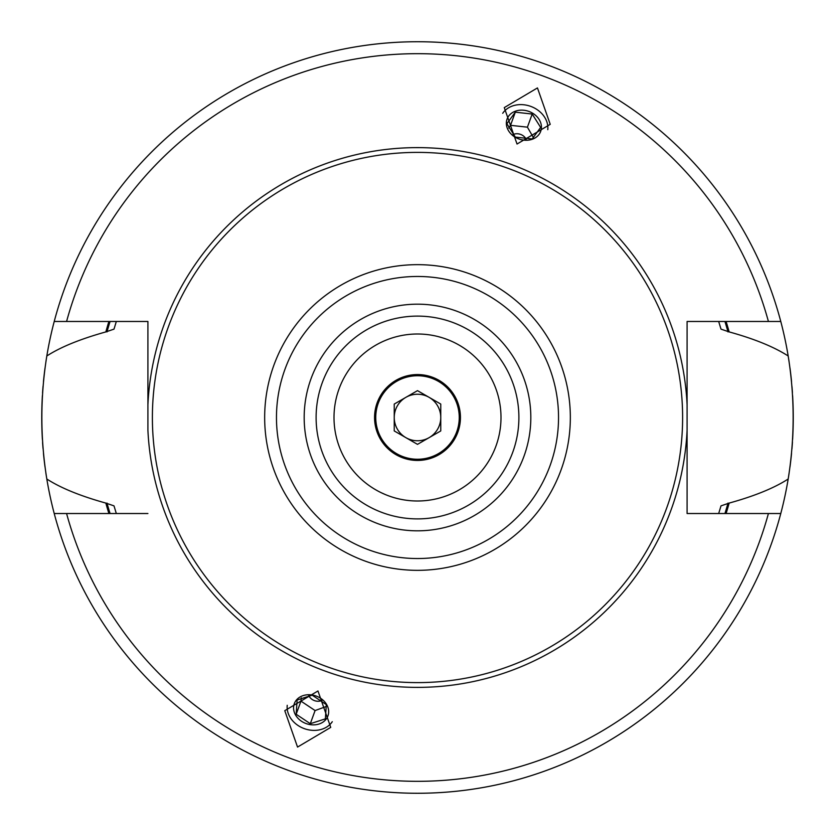 <?xml version="1.0" encoding="UTF-8"?>
<svg xmlns="http://www.w3.org/2000/svg" width="835" height="835" viewBox="0 0 835 835"><rect width="100%" height="100%" fill="white"/><g stroke="black" fill="none" stroke-linecap="round" stroke-linejoin="round"><path stroke-width="1.25" d="M718.674 321.475A316.11 316.11 0 0 1 718.956 322.393A316.11 316.11 0 0 0 718.674 321.475L721.002 329.136L729.153 331.912A323.197 323.197 0 0 0 726.095 321.475M108.905 321.475A323.197 323.197 0 0 0 105.847 331.912L113.998 329.136L116.326 321.475A316.11 316.11 0 0 0 116.055 322.341A316.11 316.11 0 0 1 116.326 321.475M726.095 513.525A323.197 323.197 0 0 0 729.153 503.087L721.002 505.864A316.11 316.11 0 0 1 719.739 510.101A316.11 316.11 0 0 0 721.002 505.864L718.674 513.525A316.11 316.11 0 0 0 718.956 512.606A316.11 316.11 0 0 1 718.674 513.525M116.326 513.525A316.11 316.11 0 0 1 116.055 512.669A316.11 316.11 0 0 0 116.326 513.525L113.998 505.864L105.847 503.087A323.197 323.197 0 0 0 108.905 513.525M721.002 329.136A316.11 316.11 0 0 0 719.739 324.898A316.11 316.11 0 0 1 721.002 329.136M729.153 331.912C754.339 338.853 774.014 346.88 788.177 355.981A375.75 375.75 0 0 0 780.777 321.475L687.09 321.475L687.09 404.818A269.882 269.882 0 0 0 417.5 147.618A269.882 269.882 0 0 0 147.91 404.818L147.91 430.182A269.882 269.882 0 0 0 417.5 687.382A269.882 269.882 0 0 0 687.09 430.182L687.09 513.525L780.777 513.525A375.75 375.75 0 0 0 788.177 479.019C774.275 488.016 754.6 496.042 729.153 503.087M105.847 503.087C80.39 496.011 60.715 487.995 46.823 479.019C40.205 438.01 40.205 396.99 46.823 355.981C60.444 347.12 80.118 339.104 105.847 331.912M147.91 430.182L147.91 321.475L54.223 321.475A375.75 375.75 0 0 0 45.935 361.597M788.177 355.981A375.75 375.75 0 0 1 789.065 361.565A375.75 375.75 0 0 0 788.177 355.981C794.795 396.99 794.795 438.01 788.177 479.019A375.75 375.75 0 0 0 789.096 473.205A375.75 375.75 0 0 1 788.177 479.019M45.904 473.226A375.75 375.75 0 0 0 54.223 513.525L147.91 513.525M297.542 747.074L330.733 727.389L317.968 690.973L284.777 710.668L297.542 747.074M537.458 87.925L550.223 124.332L517.032 144.027L504.267 107.611L537.458 87.925M687.09 430.182L687.09 404.818M417.5 152.387A265.113 265.113 0 0 1 682.612 417.5A265.113 265.113 0 0 1 417.5 682.612A265.113 265.113 0 0 1 152.387 417.5A265.113 265.113 0 0 1 417.5 152.387M417.5 518.89A101.39 101.39 0 0 0 518.89 417.5A101.39 101.39 0 0 0 417.5 316.11A101.39 101.39 0 0 0 316.11 417.5A101.39 101.39 0 0 0 417.5 518.89A101.39 101.39 0 0 1 316.11 417.5A101.39 101.39 0 0 1 417.5 316.11M417.5 334A83.5 83.5 0 0 0 334 417.5A83.5 83.5 0 0 0 417.5 501A83.5 83.5 0 0 0 501 417.5A83.5 83.5 0 0 0 417.5 334M443.688 338.217L446.234 339.104M451.14 341.077L450.086 340.628M460.722 346.055L463.279 347.673L460.711 346.055M442.174 337.726L438.302 336.63M434.597 335.764L431.163 335.127L434.597 335.764M438.406 336.662L442.352 337.778M392.826 497.274L391.135 496.731M400.403 499.236L403.837 499.873L400.403 499.236M406.822 500.311L409.286 500.593L406.822 500.311M384.914 494.372L380.969 492.587L384.904 494.372M371.721 487.327L373.245 488.308M417.5 374.56A42.94 42.94 0 0 0 374.56 417.5A42.94 42.94 0 0 0 417.5 460.44A42.94 42.94 0 0 0 460.44 417.5A42.94 42.94 0 0 0 417.5 374.56M44.996 368.193A375.75 375.75 0 0 0 43.472 381.543M43.055 386.261A375.75 375.75 0 0 0 42.554 392.993M42.387 395.633A375.75 375.75 0 0 0 42.387 439.367M42.585 442.508A375.75 375.75 0 0 0 43.023 448.426M43.472 453.457A375.75 375.75 0 0 0 44.996 466.807M790.004 466.807A375.75 375.75 0 0 0 791.528 453.457A375.75 375.75 0 0 1 790.004 466.807M791.945 448.812A375.75 375.75 0 0 0 792.446 442.049A375.75 375.75 0 0 1 791.945 448.812M792.613 439.367A375.75 375.75 0 0 0 792.613 395.633A375.75 375.75 0 0 1 792.613 439.367M792.415 392.533A375.75 375.75 0 0 0 791.977 386.636A375.75 375.75 0 0 1 792.415 392.533M791.528 381.543A375.75 375.75 0 0 0 790.004 368.193A375.75 375.75 0 0 1 791.528 381.543M417.5 459.25A41.75 41.75 0 0 1 375.75 417.5A41.75 41.75 0 0 1 417.5 375.75A41.75 41.75 0 0 1 459.25 417.5A41.75 41.75 0 0 1 417.5 459.25M417.5 390.644L394.235 404.067L394.235 430.933L417.5 444.356L440.765 430.933L440.765 404.067L417.5 390.644M417.5 394.235A23.265 23.265 0 0 1 429.127 437.644A23.265 23.265 0 0 1 394.235 417.5A23.265 23.265 0 0 1 417.5 394.235M780.777 513.525A375.75 375.75 0 0 1 54.223 513.525M54.223 321.475A375.75 375.75 0 0 1 780.777 321.475M502.712 113.299A24.455 20.03 20 0 1 530.736 106.379A24.455 20.03 -160 0 1 547.77 129.696M506.344 123.277A17.89 14.654 -160 0 1 523.889 110.251A17.89 14.654 -160 0 1 541.435 127.129A17.89 14.654 -160 0 1 523.889 140.144A17.89 14.654 -160 0 1 506.344 123.277M540.642 127.421L532.198 114.04L515.31 112.182L506.876 123.705L515.31 137.097L532.198 138.954L540.642 127.421M512.867 134.665A8.955 7.338 -160 0 1 526.207 139.424M508.692 128.058L510.529 125.323L527.417 127.171L533.45 137.598M515.31 112.182L510.529 125.323M532.198 114.04L527.417 127.171M287.23 705.304A24.455 20.03 20 0 0 304.264 728.621A24.455 20.03 -160 0 0 332.288 721.701M296.435 700.001A17.89 14.654 -160 0 0 301.508 721.252A17.89 14.654 -160 0 0 325.796 719.603A17.89 14.654 -160 0 0 320.723 698.352A17.89 14.654 -160 0 0 296.435 700.001M296.174 714.259L297.114 700.001L312.186 695.179L326.318 704.604L325.368 718.862L310.296 723.694L296.174 714.259L300.955 701.129L315.087 710.554L326.401 706.441M308.752 695.471A8.955 7.338 -160 0 0 322.028 700.388M301.31 697.841L300.955 701.129M310.296 723.694L315.087 710.554M727.995 331.912A322.07 322.07 0 0 0 724.926 321.475M110.074 321.475A322.07 322.07 0 0 0 107.005 331.912M724.926 513.525A322.07 322.07 0 0 0 727.995 503.087M107.005 503.087A322.07 322.07 0 0 0 110.074 513.525M66.581 513.525A363.82 363.82 0 0 0 768.419 513.525M768.419 321.475A363.82 363.82 0 0 0 66.581 321.475M417.5 264.664A152.836 152.836 0 0 0 264.664 417.5A152.836 152.836 0 0 0 417.5 570.336A152.836 152.836 0 0 0 570.336 417.5A152.836 152.836 0 0 0 417.5 264.664M417.5 276.469A141.031 141.031 0 0 0 276.469 417.5A141.031 141.031 0 0 0 417.5 558.531A141.031 141.031 0 0 0 558.531 417.5A141.031 141.031 0 0 0 417.5 276.469M417.5 530.82A113.32 113.32 0 0 0 530.82 417.5A113.32 113.32 0 0 0 417.5 304.18A113.32 113.32 0 0 0 304.18 417.5A113.32 113.32 0 0 0 417.5 530.82"/></g></svg>
